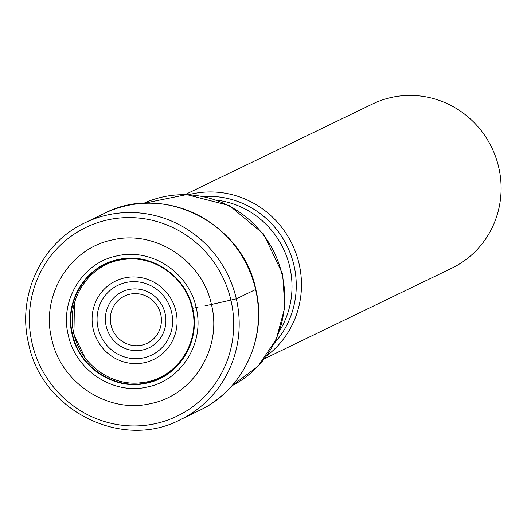 <?xml version="1.0" encoding="UTF-8"?>
<svg xmlns="http://www.w3.org/2000/svg" width="527" height="527" viewBox="0 0 527 527"><rect width="100%" height="100%" fill="white"/><g stroke="black" fill="none" stroke-linecap="round" stroke-linejoin="round"><path stroke-width="0.79" d="M51.705 339.013C60.822 382.997 108.015 413.879 150.472 403.636C193.396 395.421 222.519 348.044 211.426 304.487C202.309 260.503 155.116 229.62 112.659 239.864C69.742 248.079 40.612 295.456 51.705 339.013M73.932 333.769L74.393 335.633L85.176 357.938M192.395 308.361L192.908 307.992L192.401 308.361C185.557 275.344 150.136 252.169 118.272 259.857C86.053 266.023 64.195 301.582 72.522 334.276C79.366 367.286 114.787 390.461 146.644 382.773C178.857 376.607 200.715 341.055 192.395 308.361L198.06 307.221M72.113 334.388C78.991 367.576 114.603 390.876 146.638 383.149C179.028 376.95 201.004 341.2 192.638 308.335C185.754 275.14 150.142 251.84 118.107 259.567C85.723 265.766 63.741 301.516 72.113 334.388M68.299 335.251C75.598 370.461 113.377 395.178 147.362 386.983C181.723 380.408 205.036 342.478 196.156 307.61C188.857 272.4 151.078 247.677 117.093 255.878C82.732 262.453 59.419 300.377 68.299 335.251M72.522 334.276L73.932 333.716L74.432 303.203M185.181 194.575L372.563 103.971A91.158 88.332 64.2 0 1 391.772 97.357A91.158 88.332 64.2 0 1 498.726 167.342A91.158 88.332 64.2 0 1 451.922 268.105L264.541 358.703M266.695 355.811A91.158 88.332 -115.8 0 0 299.092 263.869A91.158 88.332 -115.8 0 0 188.785 194.68M211.426 304.487L236.327 298.842L255.615 289.514A6.891 0.389 -13 0 0 255.575 289.33M204.97 305.805L210.365 304.705M230.951 300.278A104.794 101.546 64.2 0 1 155.063 423.715A104.794 101.546 64.2 0 1 32.107 343.261A104.794 101.546 64.2 0 1 107.989 219.825A104.794 101.546 64.2 0 1 230.951 300.278M180.168 419.755A109.385 105.999 -115.8 0 0 236.327 298.842A109.385 105.999 -115.8 0 0 84.933 222.796L104.221 213.468A109.385 105.999 64.2 0 1 255.615 289.514A109.385 105.999 64.2 0 1 199.456 410.428L180.168 419.755C121.816 450.585 41.64 410.316 28.649 343.802C16.732 295.917 41.35 242.914 84.933 222.796M73.951 333.736L73.932 333.716C80.341 364.447 111.829 387.029 141.842 382.635C175.972 379.499 201.064 342.649 192.144 308.328C185.774 277.729 154.49 255.18 124.556 259.396C90.295 262.354 64.999 299.303 73.951 333.736M111.013 325.04A26.198 25.382 64.2 0 1 110.986 324.909A26.198 25.382 -115.8 0 1 130.05 294.171A26.198 25.382 -115.8 0 1 160.722 314.296A26.198 25.382 -115.8 0 1 160.755 314.435A26.198 25.382 -115.8 0 1 141.684 345.165A26.198 25.382 -115.8 0 1 111.013 325.04M165.122 313.578A31.047 30.085 -115.8 0 0 165.089 313.42A31.047 30.085 -115.8 0 0 128.733 289.56A31.047 30.085 -115.8 0 0 106.138 325.996A31.047 30.085 -115.8 0 0 106.171 326.154A31.047 30.085 -115.8 0 0 142.527 350.007A31.047 30.085 -115.8 0 0 165.122 313.578M98.068 328.117A38.748 37.549 64.2 0 1 125.999 282.505A38.748 37.549 64.2 0 1 171.532 311.951A38.748 37.549 64.2 0 1 171.591 312.221A38.748 37.549 64.2 0 1 143.667 357.84A38.748 37.549 64.2 0 1 98.134 328.387A38.748 37.549 64.2 0 1 98.068 328.117M175.959 311.345A43.603 42.252 64.2 0 1 144.385 362.701A43.603 42.252 64.2 0 1 93.226 329.23A43.603 42.252 64.2 0 1 124.8 277.867A43.603 42.252 64.2 0 1 175.959 311.345M282.09 274.672A101.349 98.206 64.2 0 1 231.979 385.744L258.085 366.225L276.359 339.072L284.843 307.261L282.683 274.218L263.553 233.948L229.37 205.563L186.677 194.601L143.766 203.303A101.349 98.206 64.2 0 1 282.05 274.495A101.349 98.206 64.2 0 1 282.09 274.672M274.389 343.169A87.568 84.854 -115.8 0 0 294.013 265.608A87.568 84.854 -115.8 0 0 293.974 265.43A87.568 84.854 -115.8 0 0 203.468 196.505M216.709 200.135A85.414 82.765 64.2 0 1 289.771 266.919A85.414 82.765 64.2 0 1 289.81 267.09A85.414 82.765 64.2 0 1 279.765 330.541M104.221 213.468C162.639 182.619 242.809 222.881 255.793 289.376C267.716 337.247 243.092 390.283 199.456 410.428"/></g></svg>
